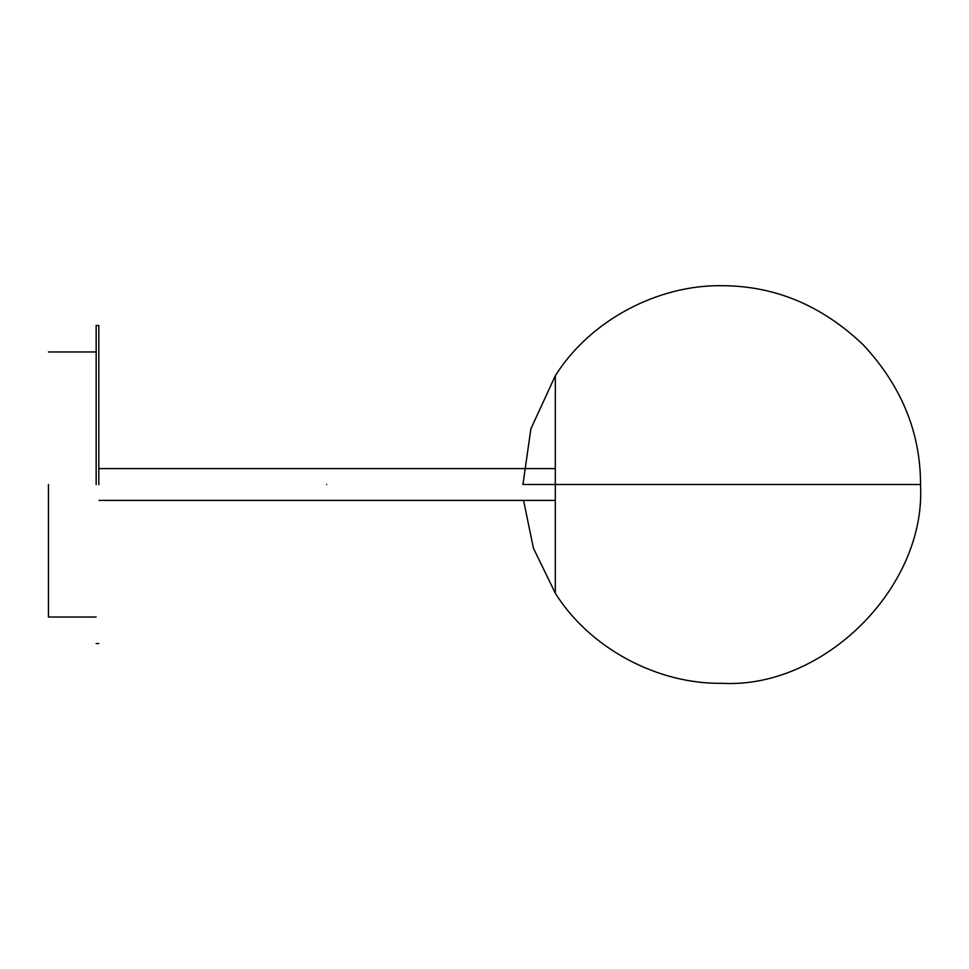 <?xml version="1.0" encoding="UTF-8"?>
<svg xmlns="http://www.w3.org/2000/svg" width="969" height="969" viewBox="0 0 969 969"><rect width="100%" height="100%" fill="white"/><g stroke="black" fill="none" stroke-linecap="round" stroke-linejoin="round"><path stroke-width="1.45" d="M48.45 484.5L48.45 617.035L48.45 484.5M98.814 484.5L98.814 325.451L98.814 484.5M96.161 484.5L96.161 325.451L96.161 484.5M326.601 484.5C326.601 505.006 326.601 505.006 326.601 484.5C326.601 463.994 326.601 463.994 326.601 484.5C326.601 505.006 326.601 505.006 326.601 484.5C326.601 463.994 326.601 463.994 326.601 484.5M99.008 484.5C99.008 505.006 99.008 505.006 99.008 484.5C99.008 463.994 99.008 463.994 99.008 484.5M523.575 500.404L533.398 548.127L555.322 593.246L555.322 375.754C589.83 320.666 657.345 284.765 721.748 285.698C774.885 285.77 822.063 305.489 863.27 344.879C901.715 386.183 920.804 433.107 920.55 485.651C925.71 587.65 823.553 689.08 721.748 683.302C657.345 684.235 589.83 648.334 555.322 593.246L555.322 375.754L530.891 428.807L522.933 484.5L920.55 484.5M48.45 617.035L96.161 617.035M48.45 351.965L96.161 351.965M96.161 643.549L98.814 643.549M96.161 325.451L98.814 325.451M99.008 500.404L554.195 500.404M99.008 468.596L554.195 468.596"/></g></svg>
